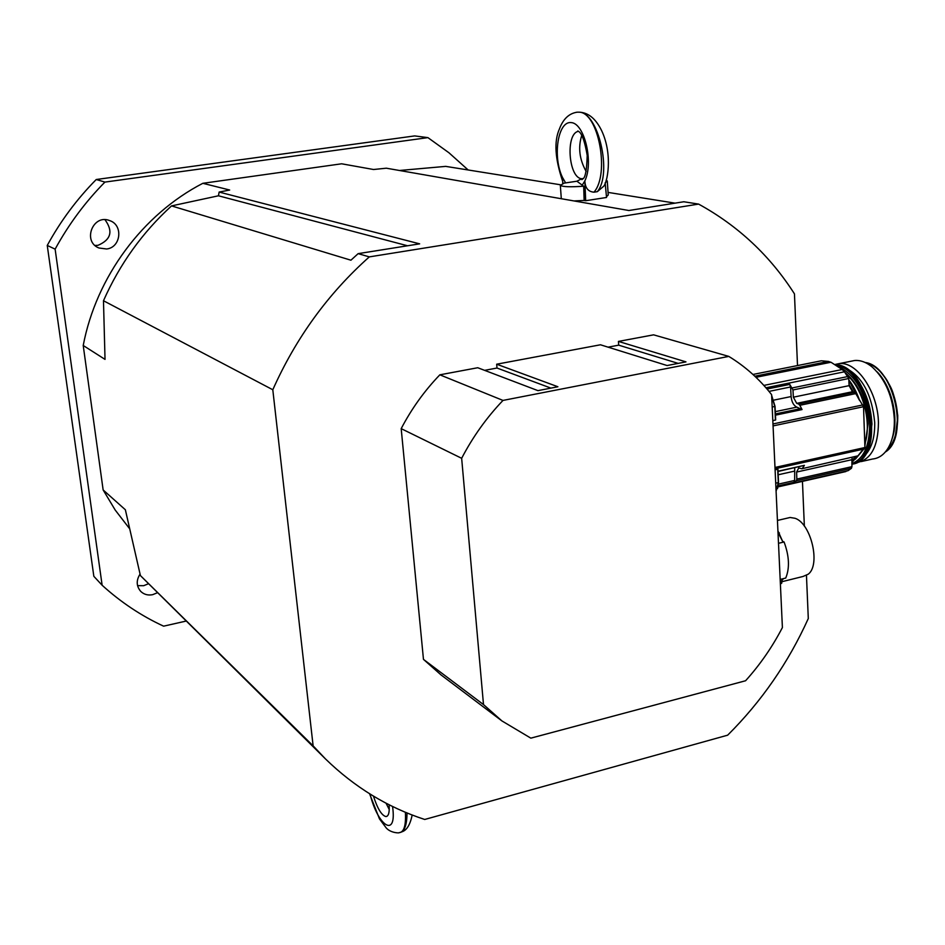<?xml version="1.0" encoding="UTF-8"?>
<svg xmlns="http://www.w3.org/2000/svg" width="945" height="945" viewBox="0 0 945 945"><rect width="100%" height="100%" fill="white"/><g stroke="black" fill="none" stroke-linecap="round" stroke-linejoin="round"><path stroke-width="1.42" d="M106.631 248.984L98.989 248.003C82.12 241.625 92.953 213.676 109.632 220.587C123.429 224.898 120.995 247.531 106.631 248.984M95.008 245.44L97.973 245.322C111.026 239.77 113.365 231.241 104.989 219.724M157.224 592.822L152.617 594.688C147.94 595.586 143.971 594.488 140.71 591.381C136.316 586.148 136.092 580.395 140.049 574.111M137.557 585.64L143.628 585.711L148.188 583.868M102.131 585.25L93.838 576.308L47.25 245.44L55.129 249.149L102.131 585.25C120.759 602.189 141.254 615.833 163.603 626.169L185.893 621.125M104.93 182.09L96.248 179.515L414.69 135.915L427.92 137.627L104.93 182.09C85.286 201.982 68.678 224.331 55.129 249.149M468.165 169.982L448.934 152.759L427.92 137.627M96.248 179.515C76.911 199.076 60.574 221.047 47.25 245.44M129.347 528.373L115.195 510.04L103.135 489.947L83.219 345.492C96.26 276.85 142.648 214.385 202.844 183.306L341.641 163.792L373.558 169.509L386.34 168.198L628.874 210.511L683.826 201.757L698.603 204.096L369.306 256.886C328.139 293.588 295.962 337.873 272.798 389.753L313.126 745.865L140.403 575.564L325.387 758.835C354.481 787.161 387.592 807.373 424.73 819.469L727.662 735.175C761.528 701.473 788.402 662.587 808.294 618.526L806.463 575.434M560.385 184.759L445.721 166.379L399.44 170.49M202.844 183.306L229.682 190.028L219.122 192.071L218.46 195.792L171.529 205.904C142.4 232.494 119.72 264.104 103.477 300.746L105.025 359.383L83.219 345.492M103.135 489.947L125.366 509.768L140.403 575.564M608.048 192.402L675.084 203.151M804.36 526.141L802.447 481.371M797.509 365.55L794.45 293.86C770.104 255.729 738.151 225.808 698.603 204.096M369.306 256.886L358.155 253.638L350.914 260.206L171.529 205.904M407.531 245.771L218.46 195.792M103.477 300.746L272.798 389.753M219.122 192.071L419.651 243.845L358.155 253.638M313.126 745.865L325.387 758.835M728.784 356.407C745.298 366.471 759.579 379.228 771.616 394.667L782.401 627.551C772.325 646.971 760.052 664.701 745.581 680.754L530.842 738.151L501.925 720.929L441.02 674.907L423.466 659.374L401.188 428.64C411.618 408.677 424.506 390.746 439.85 374.822L477.733 367.735L537.953 390.639L557.904 386.753L496.668 364.203L600.465 344.783L667.087 365.538L685.976 361.876L618.443 341.417L653.586 334.837L728.784 356.407L502.988 400.42L439.85 374.822M484.608 370.357L496.987 368.03L496.668 364.203M608.084 347.158L618.691 345.161L618.443 341.417M618.691 345.161L678.167 363.388M496.987 368.03L550.911 388.111M401.188 428.64L461.656 458.301L483.497 704.58L423.466 659.374M501.925 720.929L483.497 704.58M461.656 458.301C472.843 436.85 486.628 417.56 502.988 400.42M389.092 804.762C389.659 812.369 388.596 816.303 385.903 816.574C381.615 815.405 377.457 808.589 373.452 796.127M386.044 803.191L389.245 809.522M369.566 793.753L379.441 818.842L386.269 827.997C391.053 833.348 400.314 833.159 399.215 832.616C404.023 832.202 406.078 825.422 405.393 812.287M407.035 812.972C406.905 824.548 404.696 831.045 400.432 832.45M780.168 579.427L785.72 578.057C789.831 568.146 789.288 556.121 784.078 541.969L782.614 541.343L777.924 530.807M782.614 541.343L779.519 535.366M780.381 584.022L781.728 583.171L782.011 578.978M781.609 580.773L783.499 578.612M781.586 581.789L803.002 576.485L808.235 574.194C820.874 564.874 811.07 523.412 795.076 518.297L790.138 517.482L787.728 518.037M778.503 543.304L784.078 541.969M778.042 533.263L779.412 532.945M780.357 583.502L781.728 583.171M852.047 457.534L851.929 466.665L796.836 479.068L796.387 480.721L793.894 482.718L778.337 486.238M778.302 486.451L848.067 470.681L851.445 468.295L851.929 466.665M846.425 471.047L842.491 472.323M796.836 479.068L796.611 472.051L798.726 467.964L801.785 468.755L857.906 455.856L864.923 447.528L863.529 406.704L855.733 393.604L799.836 405.287L798.631 404.011L854.493 392.352L855.733 393.604M857.906 455.856L801.986 468.708M848.764 378.508L849.094 385.654L852.508 391.726L854.493 392.352L798.631 404.011L796.706 403.361L793.363 397.183L792.973 389.954L848.764 378.508L844.452 371.798L765.946 387.781M766.726 388.678L789.547 384.036L792.973 389.954M802.518 468.224L804.396 465.353L778.03 471.46M789.547 384.036L790.587 386.978L791.107 396.557C791.686 402.015 793.599 405.535 796.836 407.141L802.045 409.575L799.836 405.287M754.831 376.216L828.517 361.439L830.856 362.278M763.855 385.418L842.184 369.519L830.986 362.242L755.976 377.303M775.101 469.807L777.924 469.228L778.538 482.47L777.936 469.299M774.959 406.456L775.656 419.923L772.821 420.679M842.184 369.519L844.452 371.798M817.697 361.522L821.323 360.801L828.517 361.439M845.905 471.555L778.219 486.852M794.71 467.74L794.674 480.45L793.871 482.328L778.396 485.824M789.571 384.438L767.021 389.033M855.048 456.86L851.788 460.995M849.035 384.343L853.335 391.986M844.003 367.298C861.663 375.26 871.904 393.711 874.716 422.663C874.928 438.22 871.325 449.454 863.907 456.34M835.404 364.392L838.912 363.671C856.69 360.848 878.023 391.951 878.437 422.687C878.153 446.477 871.03 459.754 857.068 462.507L856.69 462.542M877.078 371.822C891.974 386.517 899.333 419.214 892.104 438.693M851.126 361.203L854.575 360.517C860.482 359.998 866.423 362.23 872.412 367.215C885.583 379.536 892.883 396.876 894.336 419.237C894.584 431.558 892.281 441.539 887.438 449.159C883.457 455.1 878.531 458.384 872.66 458.998L861.214 461.573M583.679 186.224C570.402 187.145 562.629 186.862 560.338 185.374L564.106 183.129L576.911 181.227L583.679 186.224L584.152 200.458L573.922 200.931M607.328 181.487L608.226 195.001L606.466 196.702M606.123 180.353L607.292 180.956L605.261 182.668M576.32 112.313L577.182 112.195C587.27 111.675 595.456 117.901 601.752 130.882C613.293 155.641 607.033 184.086 603.418 186.484L597.311 191.67L593.968 192.178C588.18 191.705 585.144 187.949 584.849 180.885L585.676 200.718L606.536 197.47L605.166 182.928M581.742 135.418C577.95 147.408 579.415 159.422 586.16 171.458M565.606 182.857L562.511 177.483L562.783 183.531M578.387 131.272L577.773 130.977C577.419 131.757 582.675 128.685 587.211 155.464C586.302 183.259 582.167 177.707 581.884 179.633L583.041 178.747L581.647 178.723C568.417 177.884 565.37 133.15 578.47 131.343M585.676 200.718L584.152 200.458M593.968 192.178C610.116 173.998 598.279 111.557 578.848 112.195L577.171 112.195L578.848 112.195C598.185 111.581 612.62 173.632 597.311 191.67M562.677 181.334C555.01 158.784 553.9 141.348 559.381 129.04C563.137 118.975 569.067 113.365 577.171 112.195L576.285 112.325M392.553 806.475C397.172 838.534 378.106 826.899 370.05 794.048M864.923 447.528L774.995 467.456M775.054 468.767L864.391 448.934M862.891 404.909L772.975 423.962M773.069 425.911L863.529 406.704M848.137 376.476L792.347 387.899M796.387 480.721L851.445 468.295M804.396 465.353L778.018 471.224M800.982 408.559L775.384 413.922M775.443 415.162L802.045 409.575M777.688 469.228L778.302 482.623L776.093 491.176M776.093 491.246L778.538 482.505L775.715 483.202M771.675 395.861L774.805 406.504L775.432 420.123M772.195 407.047L775.042 406.362L771.652 395.435M771.663 395.648L775.042 406.362M777.57 488.577L778.456 482.576M778.55 484.088L794.674 480.45M778.184 474.78L794.367 471.165M790.587 386.978L769.006 391.395M775.29 411.642L796.836 407.141M796.706 403.361L852.508 391.726M796.611 472.051L851.752 459.719M793.363 397.183L849.094 385.654M773.872 400.113L791.107 396.557M865.159 362.502C893.698 365.573 909.917 437.547 885.264 452.064M895.281 436.72L897.726 417.43C896.71 399.203 891.076 384.166 880.811 372.33M869.14 445.78L871.963 424.045C870.758 403.893 864.498 387.45 853.217 374.716M835.923 364.699C870.995 365.916 886.138 461.278 851.858 464.184C883.162 458.857 870.345 371.515 837.211 365.538M839.006 366.825C856.713 376.122 866.919 395.353 869.613 424.553C869.601 445.886 863.671 458.916 851.847 463.629M857.387 456.34L851.823 462.507L857.54 456.258M848.846 380.221L859.135 399.747M864.309 429.573L864.037 421.789M859.442 400.219L848.846 380.15M847.57 375.614C863.257 389.151 871.963 423.584 864.805 444.055M861.828 450.919L856.997 457.073M864.864 446.111L868.03 424.069C866.388 401.401 858.887 384.367 845.539 372.98M855.367 459.175L863.328 449.666M576.911 181.227L581.647 178.723L576.911 181.227M582.061 185.444L584.849 180.885C593.838 162.493 584.494 123.086 571.123 122.59C557.81 120.901 552.435 156.882 562.511 177.483M581.647 178.723L583.254 178.487L581.647 178.723M412.174 815.003C410.189 824.772 406.728 830.395 401.779 831.86M385.903 816.574L387.037 816.256M777.44 520.447L790.138 517.482M830.702 362.289L755.965 377.291M775.656 419.769L775.042 406.397M821.323 360.801L752.952 374.468M838.912 363.671L854.575 360.517M865.053 362.455C873.31 364.25 880.705 370.345 887.237 380.74C890.249 387.084 893.852 388.986 897.738 415.457C897.904 432.515 893.722 444.729 885.205 452.123M835.888 364.675C868.821 365.538 886.386 452.702 855.745 462.991M848.834 379.925C853.028 385.206 856.631 392.08 859.655 400.538M863.99 420.171L864.368 431.274M560.338 185.374L561.306 198.722M565.157 182.928L563.48 183.306"/></g></svg>
